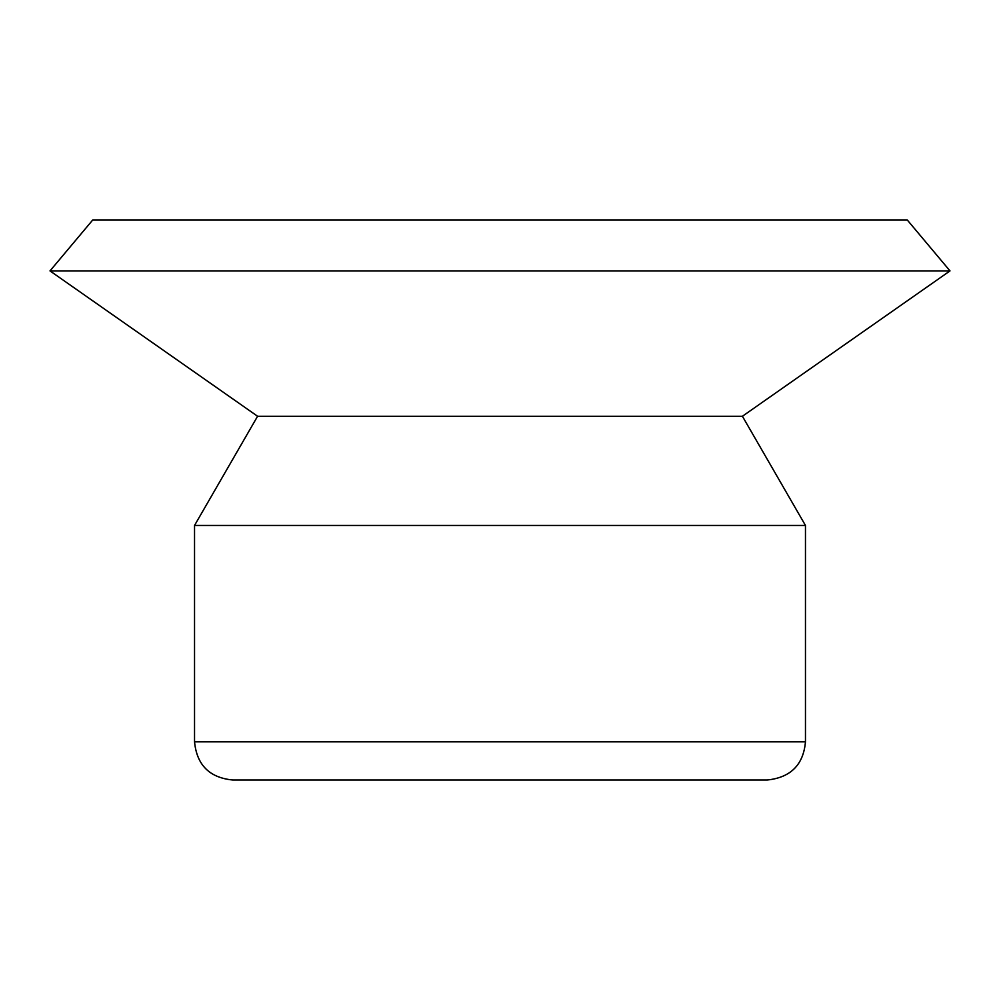 <?xml version="1.0" encoding="UTF-8"?>
<svg xmlns="http://www.w3.org/2000/svg" width="1000" height="1000" viewBox="0 0 1000 1000"><rect width="100%" height="100%" fill="white"/><g stroke="black" fill="none" stroke-linecap="round" stroke-linejoin="round"><path stroke-width="1.5" d="M92.713 220L907.288 220L950 270.9L50 270.9L92.713 220M50 270.9L257.587 416.262L742.412 416.262L950 270.9M257.587 416.262L194.537 525.45L805.462 525.45L742.412 416.262M194.537 741.825L805.462 741.825C803.413 764.8 790.688 777.525 767.275 780L232.725 780C209.525 777.738 196.8 765.013 194.537 741.825L194.537 525.45M805.462 741.825L805.462 525.45"/></g></svg>

